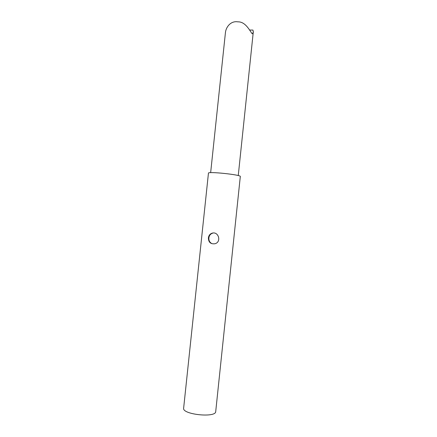 <?xml version="1.0" encoding="UTF-8"?>
<svg xmlns="http://www.w3.org/2000/svg" width="437" height="437" viewBox="0 0 437 437"><rect width="100%" height="100%" fill="white"/><g stroke="black" fill="none" stroke-linecap="round" stroke-linejoin="round"><path stroke-width="0.66" d="M249.576 30.022L252.914 30.071L253.334 31.562L252.728 33.512L252.182 33.78C249.767 30.825 245.545 21.577 237.925 21.85C230.616 20.615 225.967 27.263 225.443 32.502L210.65 172.67M240.306 176.499C241.459 174.795 207.679 171.244 208.449 173.15L183.638 408.153C181.983 414.533 216.009 418.111 215.72 411.523L240.306 176.499M208.394 237.897C208.76 235.352 210.082 233.757 212.36 233.101C218.735 231.424 221.663 242.284 214.807 243.77C210.612 244.201 208.471 242.245 208.394 237.897M212.803 233.129C210.547 233.784 209.236 235.379 208.875 237.914C208.7 240.388 209.585 242.218 211.53 243.404M253.329 31.562L238.258 175.576M212.377 233.096L212.803 233.123"/></g></svg>
